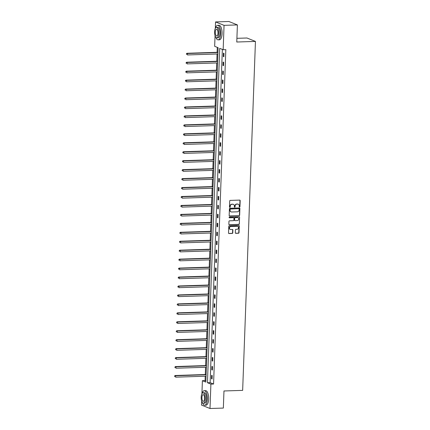 <?xml version="1.0" encoding="UTF-8"?>
<svg xmlns="http://www.w3.org/2000/svg" width="430" height="430" viewBox="0 0 430 430"><rect width="100%" height="100%" fill="white"/><g stroke="black" fill="none" stroke-linecap="round" stroke-linejoin="round"><path stroke-width="0.64" d="M239.58 207.029A0.398 0.36 111.9 0 0 239.962 206.626L240.182 200.638A0.57 0.516 111.9 0 0 239.677 200.095L230.249 200.396A0.57 0.516 111.9 0 0 229.706 200.977L229.486 206.959A0.398 0.36 111.9 0 0 229.84 207.341A0.398 0.36 111.9 0 0 230.217 206.938L230.249 206.163A1.827 1.65 111.9 0 1 231.99 204.304L232.775 204.282A1.827 1.65 111.9 0 1 234.388 206.029L234.355 206.803A0.398 0.36 111.9 0 0 234.71 207.185A0.398 0.36 111.9 0 0 235.092 206.782L235.119 206.008A1.827 1.65 111.9 0 1 236.86 204.148L237.65 204.126A1.827 1.65 111.9 0 1 239.257 205.873L239.23 206.647A0.398 0.36 111.9 0 0 239.58 207.029M239.343 206.938A0.398 0.36 111.9 0 0 239.736 206.529L239.951 200.547A0.57 0.516 111.9 0 0 239.752 200.095M229.599 207.249A0.398 0.36 111.9 0 0 229.991 206.846L230.249 206.163M234.468 207.093A0.398 0.36 111.9 0 0 234.861 206.69L235.119 206.008M235.317 232.775A0.57 0.516 111.9 0 0 235.817 233.323L238.462 233.237A0.57 0.516 111.9 0 0 239.01 232.657L239.252 226.013A0.57 0.516 111.9 0 0 238.747 225.465L229.319 225.766A0.57 0.516 111.9 0 0 228.776 226.347L228.529 232.995A0.57 0.516 111.9 0 0 229.034 233.538L232.232 233.436A0.57 0.516 111.9 0 0 232.775 232.856L232.877 230.012A0.57 0.516 111.9 0 0 232.377 229.464L230.792 229.518A1.526 1.381 111.9 0 1 229.48 227.771A1.526 1.381 111.9 0 1 230.899 226.502L237.107 226.304A1.526 1.381 111.9 0 1 238.419 228.05A1.526 1.381 111.9 0 1 237 229.319L235.962 229.351A0.57 0.516 111.9 0 0 235.42 229.932L235.317 232.775M215.317 28.385L215.554 21.93L228.9 21.5L237.398 24.918L236.769 42.016L255.447 41.414L242.654 390.375L223.971 390.972L223.347 408.07L210.001 408.5L201.503 405.081L201.654 401.045M237.398 24.918L224.051 25.343L223.159 49.729L219.714 48.343L207.453 382.732L210.899 384.114L210.001 408.5M222.342 49.402L210.119 382.646L213.565 384.028L225.825 49.643L223.159 49.729M213.565 384.028L210.899 384.114M239.107 215.72A0.57 0.516 111.9 0 0 239.65 215.14L239.892 208.496A0.57 0.516 111.9 0 0 239.392 207.948L229.964 208.254A0.57 0.516 111.9 0 0 229.416 208.835L229.174 215.478A0.57 0.516 111.9 0 0 229.679 216.027L238.876 215.629A0.57 0.516 111.9 0 0 239.419 215.048L239.666 208.405A0.57 0.516 111.9 0 0 239.462 207.953M239.575 217.252L239.327 223.901A0.57 0.516 111.9 0 1 238.784 224.481L229.357 224.782A0.57 0.516 111.9 0 1 228.851 224.234L228.959 221.391A0.57 0.516 111.9 0 1 229.502 220.81L233.323 220.687A0.57 0.516 111.9 0 0 233.872 220.106L233.941 218.22A0.57 0.516 111.9 0 0 233.436 217.677L229.453 217.806A0.398 0.36 111.9 0 1 229.109 217.349A0.398 0.36 111.9 0 1 229.486 217.016L239.069 216.709A0.57 0.516 111.9 0 1 239.575 217.252L239.327 223.901M255.447 41.414L246.949 38.001L236.903 38.318M223.428 53.105L223.304 56.545L223.874 56.776L224.003 53.336L223.428 53.105M223.1 62.054L222.976 65.5L223.546 65.725L223.675 62.285L223.1 62.054M222.772 71.004L222.643 74.449L223.218 74.68L223.347 71.235L222.772 71.004M222.444 79.958L222.315 83.398L222.891 83.63L223.019 80.184L222.444 79.958M222.117 88.908L221.987 92.348L222.563 92.579L222.692 89.139L222.117 88.908M221.789 97.857L221.66 101.297L222.235 101.528L222.364 98.088L221.789 97.857M221.461 106.807L221.332 110.252L221.907 110.483L222.036 107.038L221.461 106.807M221.133 115.756L221.004 119.201L221.579 119.432L221.703 115.987L221.133 115.756M220.805 124.711L220.676 128.151L221.251 128.382L221.375 124.942L220.805 124.711M220.477 133.66L220.348 137.1L220.923 137.331L221.047 133.891L220.477 133.66M220.144 142.609L220.02 146.055L220.595 146.286L220.719 142.841L220.144 142.609M219.816 151.559L219.692 155.004L220.267 155.235L220.391 151.79L219.816 151.559M219.488 160.514L219.364 163.954L219.94 164.185L220.063 160.745L219.488 160.514M219.16 169.463L219.037 172.903L219.612 173.134L219.735 169.694L219.16 169.463M218.832 178.412L218.709 181.858L219.284 182.083L219.407 178.643L218.832 178.412M218.504 187.362L218.381 190.807L218.951 191.038L219.08 187.593L218.504 187.362M218.177 196.316L218.053 199.756L218.623 199.988L218.752 196.542L218.177 196.316M217.849 205.266L217.725 208.706L218.295 208.937L218.424 205.497L217.849 205.266M217.521 214.215L217.392 217.655L217.967 217.886L218.096 214.446L217.521 214.215M217.193 223.165L217.064 226.61L217.639 226.841L217.768 223.396L217.193 223.165M216.865 232.114L216.736 235.559L217.311 235.79L217.44 232.345L216.865 232.114M216.537 241.069L216.408 244.509L216.983 244.74L217.112 241.3L216.537 241.069M216.209 250.018L216.08 253.458L216.655 253.689L216.784 250.249L216.209 250.018M215.881 258.967L215.752 262.413L216.328 262.644L216.451 259.199L215.881 258.967M215.554 267.917L215.425 271.362L216 271.593L216.123 268.148L215.554 267.917M215.226 276.872L215.097 280.312L215.672 280.543L215.796 277.103L215.226 276.872M214.892 285.821L214.769 289.261L215.344 289.492L215.468 286.052L214.892 285.821M214.565 294.77L214.441 298.216L215.016 298.442L215.14 295.002L214.565 294.77M214.237 303.72L214.113 307.165L214.688 307.396L214.812 303.951L214.237 303.72M213.909 312.675L213.785 316.114L214.36 316.346L214.484 312.9L213.909 312.675M213.581 321.624L213.457 325.064L214.032 325.295L214.156 321.855L213.581 321.624M213.253 330.573L213.129 334.013L213.705 334.244L213.828 330.804L213.253 330.573M212.925 339.523L212.802 342.968L213.371 343.199L213.5 339.754L212.925 339.523M212.597 348.472L212.474 351.917L213.043 352.148L213.173 348.703L212.597 348.472M212.269 357.427L212.141 360.867L212.716 361.098L212.845 357.658L212.269 357.427M211.942 366.376L211.813 369.816L212.388 370.047L212.517 366.607L211.942 366.376M211.614 375.325L211.485 378.771L212.06 379.002L212.189 375.557L211.614 375.325M217.29 47.37L217.107 52.315M217.042 53.997L216.779 61.264M216.715 62.952L216.451 70.219M216.387 71.901L216.123 79.168M216.059 80.851L215.796 88.118M215.731 89.8L215.468 97.067M215.403 98.755L215.134 106.022M215.075 107.704L214.806 114.971M214.747 116.654L214.479 123.921M214.419 125.603L214.151 132.87M214.092 134.552L213.823 141.819M213.764 143.507L213.495 150.774M213.436 152.456L213.167 159.724M213.108 161.406L212.839 168.673M212.78 170.355L212.511 177.622M212.452 179.31L212.183 186.577M212.119 188.259L211.856 195.526M211.791 197.209L211.528 204.476M211.463 206.158L211.2 213.425M211.135 215.113L210.872 222.38M210.807 224.062L210.544 231.329M210.48 233.012L210.216 240.279M210.152 241.961L209.888 249.228M209.824 250.916L209.555 258.177M209.496 259.865L209.227 267.132M209.168 268.815L208.899 276.082M208.84 277.764L208.572 285.031M208.512 286.713L208.244 293.98M208.184 295.668L207.916 302.935M207.857 304.617L207.588 311.884M207.529 313.567L207.26 320.834M207.201 322.516L206.932 329.783M206.868 331.471L206.604 338.738M206.54 340.42L206.276 347.687M206.212 349.37L205.948 356.637M205.884 358.319L205.621 365.586M205.556 367.274L205.293 374.535M205.228 376.223L205.067 380.614L205.889 380.942M215.554 21.93L224.051 25.343M201.923 393.756L202.401 380.7L205.846 382.082L218.107 47.698L214.661 46.311L215.054 35.674M205.067 380.614L202.401 380.7M210.119 382.646L207.453 382.732M223.304 56.545L223.885 56.529M222.976 65.5L223.557 65.478M222.643 74.449L223.229 74.428M222.315 83.398L222.901 83.382M221.987 92.348L222.573 92.332M221.66 101.297L222.245 101.281M221.332 110.252L221.918 110.231M221.004 119.201L221.59 119.18M220.676 128.151L221.262 128.135M220.348 137.1L220.934 137.084M220.02 146.055L220.601 146.033M219.692 155.004L220.273 154.983M219.364 163.954L219.945 163.938M219.037 172.903L219.617 172.887M218.709 181.858L219.289 181.836M218.381 190.807L218.961 190.786M218.053 199.756L218.633 199.74M217.725 208.706L218.306 208.69M217.392 217.655L217.978 217.639M217.064 226.61L217.65 226.588M216.736 235.559L217.322 235.538M216.408 244.509L216.994 244.493M216.08 253.458L216.666 253.442M215.752 262.413L216.338 262.391M215.425 271.362L216.01 271.341M215.097 280.312L215.683 280.296M214.769 289.261L215.355 289.245M214.441 298.216L215.022 298.194M214.113 307.165L214.694 307.144M213.785 316.114L214.366 316.098M213.457 325.064L214.038 325.048M213.129 334.013L213.71 333.997M212.802 342.968L213.382 342.946M212.474 351.917L213.054 351.896M212.141 360.867L212.726 360.851M211.813 369.816L212.399 369.8M211.485 378.771L212.071 378.749M238.145 204.191A1.827 1.65 111.9 0 0 237.419 204.03L237.65 204.126M234.887 205.911A1.827 1.65 111.9 0 1 236.634 204.056L237.419 204.03M233.275 204.347A1.827 1.65 111.9 0 0 232.544 204.191L232.775 204.282M230.018 206.072A1.827 1.65 111.9 0 1 231.759 204.212L232.544 204.191M229.378 215.93A0.57 0.516 111.9 0 0 229.448 215.93L238.876 215.629M239.139 209.141A0.398 0.36 111.9 0 0 238.559 208.663L230.507 209.023A0.398 0.36 111.9 0 0 230.125 209.426L230.098 210.243A1.827 1.65 111.9 0 0 231.705 211.995L237.365 211.813A1.827 1.65 111.9 0 0 239.107 209.958L239.139 209.141M230.98 211.834A1.827 1.65 111.9 0 1 229.867 210.152L229.9 209.335A0.398 0.36 111.9 0 1 230.281 208.932L238.559 208.663M229.056 224.686A0.57 0.516 111.9 0 0 229.125 224.691L238.553 224.385A0.57 0.516 111.9 0 0 239.101 223.81M233.506 217.677A0.57 0.516 111.9 0 0 233.205 217.585L229.222 217.709A0.398 0.36 111.9 0 0 229.222 217.709L229.453 217.806M237.296 220.563A1.526 1.381 111.9 0 0 237.919 217.639A1.526 1.381 111.9 0 0 237.403 217.548L235.215 217.618A0.57 0.516 111.9 0 0 234.673 218.198L234.603 220.085A0.57 0.516 111.9 0 0 235.108 220.633L237.296 220.563M237.801 217.596A1.526 1.381 111.9 0 0 237.172 217.456L237.403 217.548M234.807 220.536A0.57 0.516 111.9 0 1 234.371 219.993L234.441 218.107A0.57 0.516 111.9 0 1 234.99 217.526L237.172 217.456M239.343 217.161A0.57 0.516 111.9 0 0 239.139 216.709M237.505 226.357A1.526 1.381 111.9 0 0 236.882 226.212L237.107 226.304M230.163 229.373A1.526 1.381 111.9 0 1 230.673 226.411L236.882 226.212M228.733 233.442A0.57 0.516 111.9 0 0 228.803 233.447L232.001 233.345A0.57 0.516 111.9 0 0 232.544 232.764L232.651 229.921A0.57 0.516 111.9 0 0 232.447 229.47M235.516 233.227A0.57 0.516 111.9 0 0 235.586 233.232L238.236 233.146A0.57 0.516 111.9 0 0 238.779 232.565L239.021 225.917A0.57 0.516 111.9 0 0 238.822 225.47M217.94 52.288L186.926 53.282L187.501 53.514L187.448 54.949L217.876 53.97M217.929 52.541L187.501 53.514L186.389 53.804L186.599 54.47L186.62 53.901M186.389 53.804L186.926 53.282M215.79 37.222A7.267 2.876 -91.8 0 0 218.112 39.845A7.267 2.876 -91.8 0 0 220.746 33.733A7.267 2.876 -91.8 0 0 217.644 25.316A7.267 2.876 -91.8 0 0 215.494 28.084M218.112 39.845L219.445 39.802A7.267 2.876 -91.8 0 0 222.084 33.691A7.267 2.876 -91.8 0 0 218.977 25.273L217.644 25.316M216.483 27.391L217.709 27.353A5.23 2.069 88.2 0 1 219.945 33.411A5.23 2.069 88.2 0 1 218.042 37.813L216.817 37.851A5.23 2.069 -91.8 0 0 218.714 33.454A5.23 2.069 -91.8 0 0 216.483 27.391A5.23 2.069 -91.8 0 0 214.581 31.788A5.23 2.069 -91.8 0 0 216.817 37.851M215.317 32.083A3.37 1.333 -91.8 0 0 216.758 35.991A3.37 1.333 -91.8 0 0 217.983 33.158A3.37 1.333 -91.8 0 0 216.543 29.251A3.37 1.333 -91.8 0 0 215.317 32.083M202.39 402.593A7.267 2.876 -91.8 0 0 204.712 405.216A7.267 2.876 -91.8 0 0 207.351 399.104A7.267 2.876 -91.8 0 0 204.245 390.687A7.267 2.876 -91.8 0 0 202.1 393.45M204.712 405.216L206.045 405.173A7.267 2.876 -91.8 0 0 208.684 399.062A7.267 2.876 -91.8 0 0 205.583 390.644L204.245 390.687M203.084 392.762L204.314 392.719A5.23 2.069 88.2 0 1 206.545 398.782A5.23 2.069 88.2 0 1 204.648 403.179L203.422 403.216A5.23 2.069 -91.8 0 0 205.32 398.82A5.23 2.069 -91.8 0 0 203.084 392.762A5.23 2.069 -91.8 0 0 201.186 397.159A5.23 2.069 -91.8 0 0 203.422 403.216M201.923 397.454A3.37 1.333 -91.8 0 0 203.358 401.362A3.37 1.333 -91.8 0 0 204.583 398.524A3.37 1.333 -91.8 0 0 203.143 394.616A3.37 1.333 -91.8 0 0 201.923 397.454M217.612 61.237L186.599 62.232L187.174 62.463L187.12 63.898L217.548 62.925M217.601 61.49L187.174 62.463L186.061 62.758L186.271 63.42L186.292 62.85M186.061 62.758L186.599 62.232M217.279 70.192L186.271 71.186L186.846 71.418L186.792 72.853L217.22 71.874M217.274 70.439L186.846 71.418L185.733 71.708L185.943 72.374L185.964 71.799M185.733 71.708L186.271 71.186M216.951 79.142L185.943 80.136L186.518 80.367L186.464 81.802L216.892 80.824M216.946 79.389L186.518 80.367L185.405 80.657L185.615 81.324L185.636 80.749M185.405 80.657L185.943 80.136M216.623 88.091L185.615 89.085L186.19 89.316L186.136 90.751L216.564 89.773M216.618 88.344L186.19 89.316L185.077 89.607L185.287 90.273L185.303 89.698M185.077 89.607L185.615 89.085M216.295 97.04L185.287 98.035L185.857 98.266L185.808 99.701L216.236 98.728M216.29 97.293L185.857 98.266L184.75 98.556L184.954 99.222L184.975 98.653M184.75 98.556L185.287 98.035M215.968 105.995L184.959 106.989L185.529 107.22L185.48 108.65L215.908 107.677M215.962 106.242L185.529 107.22L184.422 107.511L184.626 108.177L184.647 107.602M184.422 107.511L184.959 106.989M215.64 114.944L184.631 115.939L185.201 116.17L185.153 117.605L215.58 116.627M215.629 115.192L185.201 116.17L184.094 116.46L184.298 117.127L184.32 116.551M184.094 116.46L184.631 115.939M215.312 123.894L184.298 124.888L184.873 125.119L184.819 126.554L215.253 125.576M215.301 124.141L184.873 125.119L183.76 125.409L183.97 126.076L183.992 125.501M183.76 125.409L184.298 124.888M214.984 132.843L183.97 133.838L184.545 134.069L184.492 135.504L214.925 134.531M214.973 133.096L184.545 134.069L183.433 134.359L183.642 135.025L183.664 134.456M183.433 134.359L183.97 133.838M214.656 141.792L183.642 142.792L184.217 143.023L184.164 144.453L214.591 143.48M214.645 142.045L184.217 143.023L183.105 143.314L183.314 143.98L183.336 143.405M183.105 143.314L183.642 142.792M214.328 150.747L183.314 151.742L183.889 151.973L183.836 153.408L214.264 152.43M214.317 150.995L183.889 151.973L182.777 152.263L182.986 152.929L183.008 152.354M182.777 152.263L183.314 151.742M214 159.697L182.986 160.691L183.562 160.922L183.508 162.357L213.936 161.379M213.989 159.944L183.562 160.922L182.449 161.212L182.659 161.879L182.68 161.304M182.449 161.212L182.986 160.691M213.672 168.646L182.659 169.64L183.234 169.871L183.18 171.307L213.608 170.328M213.662 168.899L183.234 169.871L182.121 170.162L182.331 170.828L182.352 170.258M182.121 170.162L182.659 169.64M213.345 177.595L182.331 178.59L182.906 178.821L182.852 180.256L213.28 179.283M213.334 177.848L182.906 178.821L181.793 179.117L182.003 179.783L182.024 179.208M181.793 179.117L182.331 178.59M213.017 186.55L182.003 187.544L182.578 187.776L182.524 189.211L212.952 188.232M213.006 186.797L182.578 187.776L181.465 188.066L181.675 188.732L181.697 188.157M181.465 188.066L182.003 187.544M212.689 195.5L181.675 196.494L182.25 196.725L182.196 198.16L212.624 197.182M212.678 195.747L182.25 196.725L181.137 197.015L181.347 197.682L181.369 197.107M181.137 197.015L181.675 196.494M212.361 204.449L181.347 205.443L181.922 205.674L181.869 207.109L212.296 206.131M212.35 204.701L181.922 205.674L180.81 205.965L181.019 206.631L181.041 206.056M180.81 205.965L181.347 205.443M212.028 213.398L181.019 214.393L181.594 214.624L181.541 216.059L211.969 215.086M212.022 213.651L181.594 214.624L180.482 214.919L180.691 215.58L180.713 215.011M180.482 214.919L181.019 214.393M211.7 222.353L180.691 223.347L181.267 223.578L181.213 225.008L211.641 224.035M211.694 222.6L181.267 223.578L180.154 223.869L180.363 224.535L180.385 223.96M180.154 223.869L180.691 223.347M211.372 231.302L180.363 232.297L180.939 232.528L180.885 233.963L211.313 232.985M211.367 231.55L180.939 232.528L179.826 232.818L180.036 233.485L180.052 232.909M179.826 232.818L180.363 232.297M211.044 240.252L180.036 241.246L180.605 241.477L180.557 242.912L210.985 241.934M211.039 240.499L180.605 241.477L179.498 241.767L179.708 242.434L179.724 241.859M179.498 241.767L180.036 241.246M210.716 249.201L179.708 250.196L180.277 250.427L180.229 251.862L210.657 250.889M210.711 249.454L180.277 250.427L179.17 250.717L179.375 251.383L179.396 250.814M179.17 250.717L179.708 250.196M210.388 258.15L179.38 259.15L179.95 259.381L179.901 260.811L210.329 259.838M210.377 258.403L179.95 259.381L178.842 259.672L179.047 260.338L179.068 259.763M178.842 259.672L179.38 259.15M210.06 267.105L179.047 268.1L179.622 268.331L179.573 269.766L210.001 268.788M210.05 267.352L179.622 268.331L178.514 268.621L178.719 269.287L178.74 268.712M178.514 268.621L179.047 268.1M209.732 276.055L178.719 277.049L179.294 277.28L179.24 278.715L209.673 277.737M209.722 276.302L179.294 277.28L178.181 277.57L178.391 278.237L178.412 277.662M178.181 277.57L178.719 277.049M209.405 285.004L178.391 285.998L178.966 286.229L178.912 287.665L209.345 286.686M209.394 285.257L178.966 286.229L177.853 286.52L178.063 287.186L178.084 286.616M177.853 286.52L178.391 285.998M209.077 293.953L178.063 294.953L178.638 295.179L178.584 296.614L209.012 295.641M209.066 294.206L178.638 295.179L177.525 295.474L177.735 296.141L177.757 295.566M177.525 295.474L178.063 294.953M208.749 302.908L177.735 303.902L178.31 304.134L178.256 305.569L208.684 304.59M208.738 303.155L178.31 304.134L177.198 304.424L177.407 305.09L177.429 304.515M177.198 304.424L177.735 303.902M208.421 311.858L177.407 312.852L177.982 313.083L177.929 314.518L208.356 313.54M208.41 312.105L177.982 313.083L176.87 313.373L177.079 314.04L177.101 313.465M176.87 313.373L177.407 312.852M208.093 320.807L177.079 321.801L177.654 322.032L177.601 323.467L208.029 322.489M208.082 321.06L177.654 322.032L176.542 322.323L176.751 322.989L176.773 322.414M176.542 322.323L177.079 321.801M207.765 329.756L176.751 330.751L177.327 330.982L177.273 332.417L207.701 331.444M207.754 330.009L177.327 330.982L176.214 331.277L176.424 331.938L176.445 331.369M176.214 331.277L176.751 330.751M207.437 338.711L176.424 339.705L176.999 339.937L176.945 341.366L207.373 340.393M207.427 338.958L176.999 339.937L175.886 340.227L176.096 340.893L176.117 340.318M175.886 340.227L176.424 339.705M207.109 347.66L176.096 348.655L176.671 348.886L176.617 350.321L207.045 349.343M207.099 347.908L176.671 348.886L175.558 349.176L175.768 349.843L175.789 349.267M175.558 349.176L176.096 348.655M206.782 356.61L175.768 357.604L176.343 357.835L176.289 359.27L206.717 358.292M206.771 356.857L176.343 357.835L175.23 358.125L175.44 358.792L175.462 358.217M175.23 358.125L175.768 357.604M206.448 365.559L175.44 366.553L176.015 366.785L175.961 368.22L206.389 367.247M206.443 365.812L176.015 366.785L174.902 367.075L175.112 367.741L175.134 367.172M174.902 367.075L175.44 366.553M206.12 374.508L175.112 375.508L175.687 375.739L175.633 377.169L206.061 376.196M206.115 374.761L175.687 375.739L174.575 376.03L174.784 376.696L174.806 376.121M174.575 376.03L175.112 375.508"/></g></svg>
